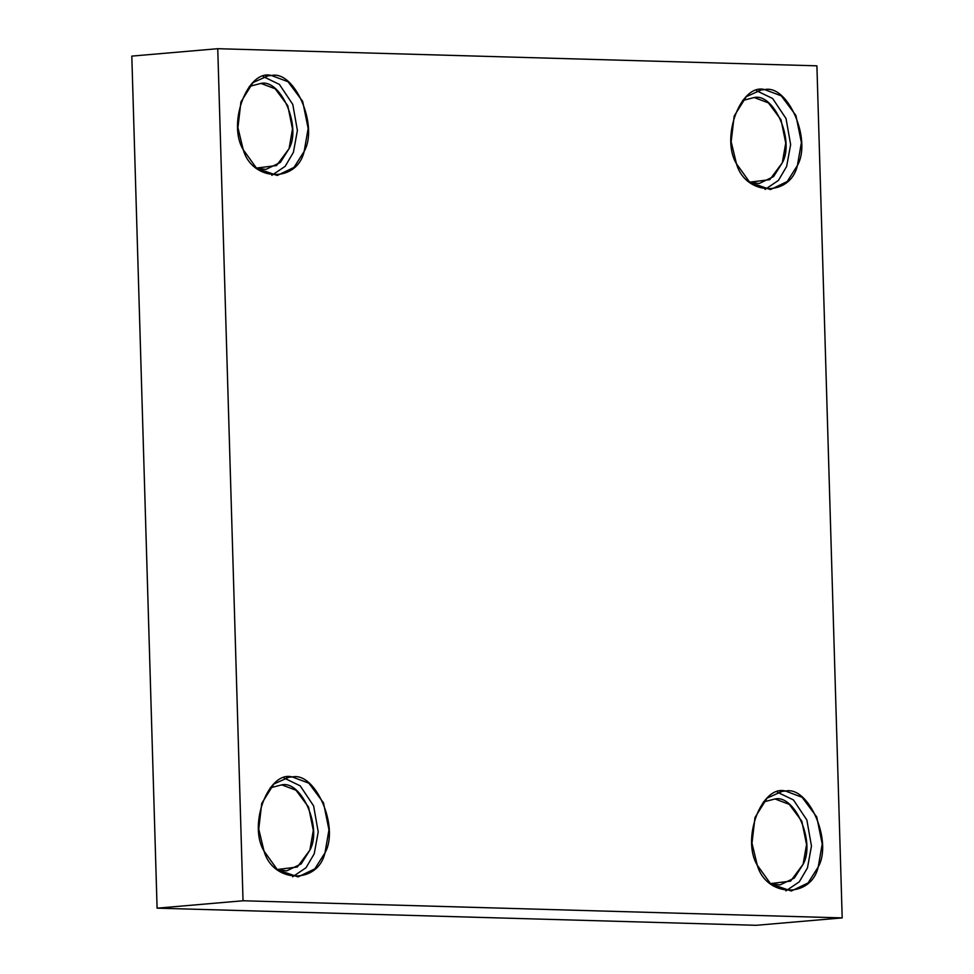 <?xml version="1.0" encoding="UTF-8"?>
<svg xmlns="http://www.w3.org/2000/svg" width="974" height="974" viewBox="0 0 974 974"><rect width="100%" height="100%" fill="white"/><g stroke="black" fill="none" stroke-linecap="round" stroke-linejoin="round"><path stroke-width="1.46" d="M292.273 776.948L289.461 777.021L273.864 784.009L261.75 803.355L258.743 829.093L264.039 851.118L277.42 869.758L298.068 876.917L314.821 868.857L324.975 852.859L328.969 829.897L323.49 802.832L308.855 783.181L292.273 776.948L286.673 777.422L292.273 776.948C315.576 771.615 339.597 827.389 324.975 852.859C317.841 884.538 273.073 883.26 264.039 851.118C247.871 824.759 268.617 770.264 292.273 776.948M284.14 778.08L300.223 785.848L313.616 805.9L318.218 831.93L314.225 853.784L306.006 867.761L292.638 876.783L306.006 867.761L314.225 853.784L318.218 831.93L313.616 805.9L300.223 785.848L284.14 778.08M281.742 784.861C301.782 780.271 322.443 828.253 309.866 850.156L297.326 867.018L277.127 869.514L286.721 870.866L301.136 863.926L309.866 850.156L313.299 830.42L308.588 807.129L295.999 790.231L281.742 784.861L270.102 787.893L281.742 784.861M785.519 791.046L782.706 791.131L767.11 798.108L754.996 817.466L751.989 843.192L757.285 865.216L770.665 883.868L791.314 891.015L808.067 882.955L818.221 866.957L822.214 844.008L816.736 816.93L802.101 797.292L785.519 791.046L779.918 791.533L785.519 791.046C808.822 785.714 832.843 841.487 818.221 866.957C811.086 898.649 766.319 897.371 757.285 865.216C741.117 838.87 761.863 784.374 785.519 791.046M777.386 792.191L793.469 799.946L806.862 819.998L811.464 846.041L807.47 867.883L799.252 881.86L785.884 890.893L799.252 881.86L807.47 867.883L811.464 846.041L806.862 819.998L793.469 799.946L777.386 792.191M774.987 798.972C795.028 794.382 815.688 842.352 803.112 864.267L790.584 881.129L770.373 883.613L779.967 884.964L794.382 878.037L803.112 864.267L806.557 844.519L801.833 821.228L789.244 804.341L774.987 798.972L763.348 802.004L774.987 798.972M764.7 89.596L761.887 89.681L746.291 96.67L734.177 116.016L731.17 141.754L736.466 163.766L749.846 182.418L770.495 189.577L787.248 181.517L797.402 165.507L801.395 142.557L795.916 115.48L781.282 95.842L764.7 89.596C788.003 84.263 812.024 140.037 797.402 165.507C790.267 197.198 745.5 195.92 736.466 163.766C720.297 137.419 741.056 82.924 764.7 89.596L759.099 90.083M756.567 90.74L772.65 98.508L786.042 118.56L790.644 144.59L786.651 166.432L778.433 180.421L765.065 189.443L778.433 180.421L786.651 166.432L790.644 144.59L786.042 118.56L772.65 98.508L756.567 90.74M754.168 97.522C774.208 92.932 794.869 140.913 782.292 162.816L769.764 179.679L749.554 182.175L759.148 183.514L773.563 176.586L782.292 162.816L785.738 143.068L781.014 119.79L768.425 102.891L754.168 97.522L742.529 100.553L754.168 97.522M271.454 75.497L268.641 75.582L253.045 82.559L240.931 101.917L237.924 127.643L243.22 149.667L256.6 168.307L277.249 175.466L294.002 167.406L304.156 151.408L308.149 128.458L302.671 101.381L288.036 81.743L271.454 75.497C294.757 70.165 318.778 125.938 304.156 151.408C297.021 183.088 252.254 181.809 243.22 149.667C227.052 123.321 247.798 68.813 271.454 75.497L265.853 75.984M263.321 76.629L279.404 84.397L292.797 104.449L297.399 130.492L293.405 152.334L285.187 166.31L271.819 175.332L285.187 166.31L293.405 152.334L297.399 130.492L292.797 104.449L279.404 84.397L263.321 76.629M260.922 83.411C280.962 78.821 301.623 126.803 289.047 148.718L276.519 165.568L256.308 168.064L265.902 169.415L280.317 162.475L289.047 148.718L292.492 128.97L287.768 105.679L275.179 88.78L260.922 83.411L249.283 86.455L260.922 83.411M243.037 900.767L157.094 908.17L756.25 925.3L842.193 917.898L243.037 900.767L217.75 48.7L816.906 65.83L842.193 917.898L756.25 925.3L157.094 908.17L243.037 900.767L842.193 917.898L816.906 65.83L217.75 48.7L131.807 56.102L217.75 48.7L243.037 900.767M131.807 56.102L157.094 908.17L131.807 56.102"/></g></svg>
